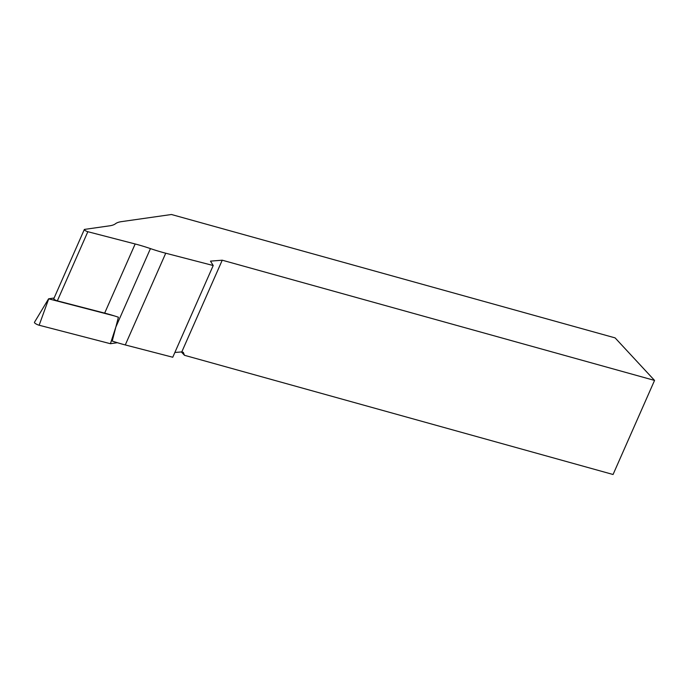 <?xml version="1.0" encoding="UTF-8"?>
<svg xmlns="http://www.w3.org/2000/svg" width="689" height="689" viewBox="0 0 689 689"><rect width="100%" height="100%" fill="white"/><g stroke="black" fill="none" stroke-linecap="round" stroke-linejoin="round"><path stroke-width="1.03" d="M117.397 342.709L110.421 343.708L39.144 325.234A3.54 0.887 -156.2 0 1 35.776 323.778A3.54 0.887 -156.2 0 1 34.45 322.323L48.592 298.811L54.104 298.018M110.421 343.708L115.864 327.008L112.212 341.055A71.682 17.948 -156.2 0 0 125.277 344.939L165.73 253.216L213.211 265.523L210.489 261.131L222.237 260.201L654.55 380.423L613.064 474.497L184.48 355.3L183.283 352.329L181.784 351.915L174.868 352.467M114.262 315.872L48.592 298.811M654.55 380.423L615.105 337.886L171.458 214.503L121.35 221.651A71.682 17.948 23.8 0 0 115.494 223.736A71.682 17.948 -156.2 0 1 109.637 225.82L84.583 229.394A2.653 0.663 23.8 0 0 84.308 229.54A2.653 0.663 23.8 0 0 85.341 230.634A2.653 0.663 23.8 0 0 87.839 231.711L135.165 243.975A71.682 17.948 -156.2 0 1 150.443 248.6A71.682 17.948 23.8 0 0 165.73 253.216M213.211 265.523L172.758 357.238L125.277 344.939M222.237 260.201L181.784 351.915M181.371 351.95L184.48 355.3M84.308 229.54L53.811 298.681A2.653 0.663 23.8 0 0 54.844 299.775A2.653 0.663 23.8 0 0 57.342 300.852L104.668 313.116A71.682 17.948 23.8 0 1 118.413 317.216L115.864 327.008L150.443 248.6M39.144 325.234L48.704 298.88M135.165 243.975L104.668 313.116M87.839 231.711L57.342 300.852"/></g></svg>
